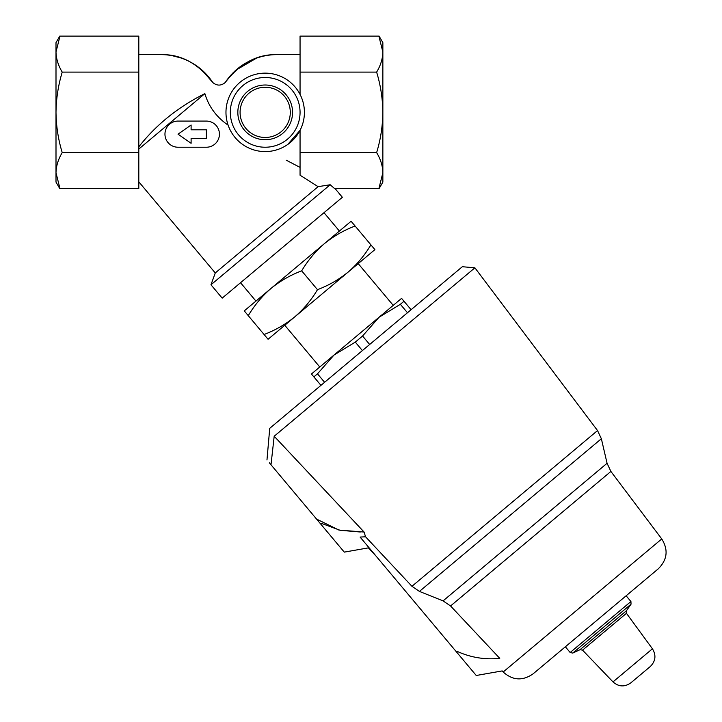 <?xml version="1.0" encoding="UTF-8"?>
<svg xmlns="http://www.w3.org/2000/svg" width="722" height="722" viewBox="0 0 722 722"><rect width="100%" height="100%" fill="white"/><g stroke="black" fill="none" stroke-linecap="round" stroke-linejoin="round"><path stroke-width="1.08" d="M379.086 188.632L382.859 182.097L382.859 42.634L379.086 36.1M59.782 188.632L56 182.097L56 42.634L59.782 36.1M287.726 144.472L300.054 130.339L300.054 175.211L318.104 186.664L330.18 184.751L334.656 188.632L378.879 188.632L382.859 172.757C382.696 165.907 380.62 159.192 376.631 152.622C380.602 139.554 382.678 126.133 382.859 112.37C382.678 98.607 380.602 85.187 376.631 72.11C380.611 65.54 382.687 58.825 382.859 51.984L378.879 36.1L382.859 51.984M300.054 167.396L286.228 160.185M228.098 125.123C216.483 117.135 208.739 106.63 204.868 93.625C178.072 107.046 156.051 124.789 138.805 146.855M138.805 149.057L204.868 93.625M138.805 181.818L215.273 272.952L318.104 186.664M225.219 82.516C239.641 63.671 256.635 54.376 276.201 54.619C259.027 54.836 238.161 62.814 225.219 82.516C221.076 85.936 216.925 85.936 212.773 82.516L201.889 70.034M256.581 58.085L236.103 70.034M181.403 58.085L171.908 55.594M212.773 82.516C198.351 63.671 181.357 54.376 161.791 54.619C178.966 54.836 199.832 62.814 212.773 82.516M335.107 188.632L342.363 197.277L222.177 298.132L210.968 284.775L330.18 184.751M264.072 334.494C275.344 330.225 285.587 324.34 294.784 316.85C303.745 309.097 311.308 300.036 317.481 289.675C328.763 285.398 338.997 279.522 348.194 272.032C357.155 264.279 364.727 255.218 370.9 244.848L374.908 249.622L268.07 339.268L244.262 310.884L270.967 288.475C262.005 296.228 254.442 305.289 248.269 315.658M411.098 309.711L401.576 298.357L379.041 317.265L400.367 304.296L404.004 301.245M407.47 312.752L400.367 304.296M369.664 344.475L362.561 336.019L379.041 317.265L393.228 305.361L358.211 263.629M362.399 350.576L355.296 342.111L362.561 336.019M324.593 382.299L317.49 373.834L333.97 355.08L379.041 317.265M320.956 385.34L313.862 376.884L317.49 373.834M313.862 376.884L311.435 373.996L333.97 355.08L355.296 342.111M503.18 671.992L661.749 538.937C668.491 549.767 667.354 559.703 658.356 568.746L533.125 673.825C522.656 681.117 512.683 680.512 503.18 671.992L502.187 670.918L476.249 675.494L456.638 652.119L457.396 651.479C470.87 657.562 484.985 659.854 499.759 658.347C503.053 674.944 503.053 674.944 499.759 658.347L450.564 605.966L443.064 600.884L419.428 591.408L411.946 586.3L597.536 430.565L474.896 267.817L462.333 266.716L269.73 428.327L266.969 459.977M319.783 366.993L284.766 325.261M269.369 462.838L271.003 464.787C265.66 458.416 265.66 458.416 271.003 464.787L274.189 436.241L281.309 430.267M468.316 273.34L474.625 268.043M274.189 436.241L474.896 267.817L274.189 436.241L364.087 532.042L365.512 536.645M630.829 682.859L650.287 666.532L630.829 682.859C624.629 687.2 618.682 686.884 612.987 681.893L582.546 650.143L626.452 613.303L652.435 648.798C656.352 655.269 655.639 661.181 650.287 666.532M565.362 646.777L570.163 652.507L572.754 653.076L580.046 649.674L582.546 650.143M499.759 658.347L450.564 605.966L610.893 471.439L607.067 463.271L601.363 438.741L419.428 591.408M368.094 546.599C368.482 548.296 368.482 548.296 368.094 546.599C368.482 548.296 368.482 548.296 368.094 546.599M411.946 586.3L365.558 536.789L360.097 537.069L456.638 652.119M319.386 522.457L344.286 552.122L316.552 519.073L338.961 530.083L364.087 532.042M360.296 532.006L340.125 530.291L321.326 523.333M271.003 464.787L316.552 519.073M324.386 243.657L351.091 221.248L355.098 226.013C343.816 230.291 333.582 236.166 324.386 243.657C315.424 251.409 307.852 260.471 301.679 270.84C290.406 275.109 280.163 280.984 270.967 288.475L339.412 231.049L323.998 212.692M370.9 244.848L355.098 226.013M317.481 289.675L301.679 270.84M270.967 288.475L255.949 301.083L240.543 282.717M225.968 112.37A39.223 39.223 0 0 0 284.802 146.331A39.223 39.223 0 0 0 284.802 78.4A39.223 39.223 0 0 0 225.968 112.37M138.805 152.622L62.227 152.622C58.247 159.192 56.172 165.907 56 172.757L59.98 188.632L138.805 188.632L138.805 36.1L59.98 36.1L56 51.984L59.98 36.1M62.227 152.622C58.256 139.581 56.181 126.16 56 112.37C56.181 98.634 58.256 85.214 62.227 72.11C58.256 65.54 56.181 58.825 56 51.984M138.805 72.11L62.227 72.11M300.054 94.401L300.054 36.1L378.879 36.1M300.054 152.622L376.631 152.622M300.054 72.11L376.631 72.11M206.357 138.516L206.357 129.798L191.104 129.798L191.104 125.005L178.027 134.157L191.104 143.308L191.104 138.516L206.357 138.516M178.027 147.234L206.357 147.234A13.077 13.077 0 0 0 219.434 134.157A13.077 13.077 0 0 0 206.357 121.079L178.027 121.079A13.077 13.077 0 0 0 164.959 134.157A13.077 13.077 0 0 0 178.027 147.234M612.987 681.893L652.435 648.798M580.046 649.674L626.425 610.758L626.452 613.303M572.754 653.076L631.046 604.17L630.929 601.516L626.118 595.785M570.163 652.507L630.929 601.516M443.064 600.884L607.067 463.271M240.083 112.37A25.117 25.117 0 0 0 277.744 134.111A25.117 25.117 0 0 0 277.744 90.62A25.117 25.117 0 0 0 240.083 112.37M237.836 112.37A27.355 27.355 0 0 0 278.873 136.061A27.355 27.355 0 0 0 278.873 88.68A27.355 27.355 0 0 0 237.836 112.37M230.327 112.37A34.864 34.864 0 0 0 282.627 142.559A34.864 34.864 0 0 0 282.627 82.173A34.864 34.864 0 0 0 230.327 112.37M300.054 54.619L276.219 54.619M161.773 54.619L138.805 54.619M215.273 272.952L210.968 284.775M626.425 610.758L631.046 604.17M661.749 538.937L610.893 471.439M376.171 556.22L368.382 547.872L344.286 552.122M597.536 430.565L601.363 438.741"/></g></svg>
